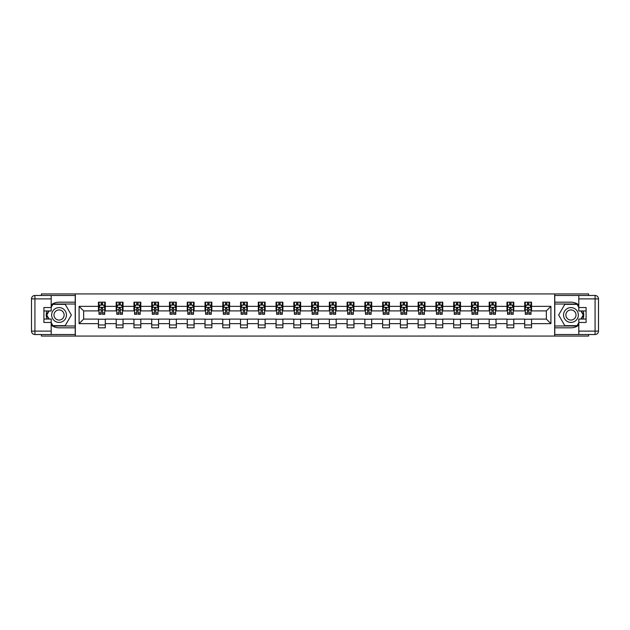 <?xml version="1.0" encoding="UTF-8"?>
<svg xmlns="http://www.w3.org/2000/svg" width="630" height="630" viewBox="0 0 630 630"><rect width="100%" height="100%" fill="white"/><g stroke="black" fill="none" stroke-linecap="round" stroke-linejoin="round"><path stroke-width="0.94" d="M41.407 334.53L41.407 336.066L588.593 336.066L588.593 334.53M588.593 295.47L588.593 293.934L554.668 293.934L554.668 336.066M554.668 293.934L41.407 293.934L41.407 295.47M75.332 336.066L75.332 293.934M531.555 306.345L531.555 302.187L524.719 302.187L524.719 306.345L513.789 306.345L513.789 302.187L506.961 302.187L506.961 306.345L496.03 306.345L496.03 302.187L489.195 302.187L489.195 306.345L478.272 306.345L478.272 302.187L471.437 302.187L471.437 306.345L460.506 306.345L460.506 302.187L453.679 302.187L453.679 306.345L442.748 306.345L442.748 302.187L435.913 302.187L435.913 306.345L424.982 306.345L424.982 302.187L418.155 302.187L418.155 306.345L407.224 306.345L407.224 302.187L400.389 302.187L400.389 306.345L389.458 306.345L389.458 302.187L382.63 302.187L382.63 306.345L371.7 306.345L371.7 302.187L364.872 302.187L364.872 306.345L353.942 306.345L353.942 302.187L347.106 302.187L347.106 306.345L336.176 306.345L336.176 302.187L329.348 302.187L329.348 306.345L318.418 306.345L318.418 302.187L311.582 302.187L311.582 306.345L300.652 306.345L300.652 302.187L293.824 302.187L293.824 306.345L282.894 306.345L282.894 302.187L276.058 302.187L276.058 306.345L265.128 306.345L265.128 302.187L258.3 302.187L258.3 306.345L247.369 306.345L247.369 302.187L240.542 302.187L240.542 306.345L229.611 306.345L229.611 302.187L222.776 302.187L222.776 306.345L211.845 306.345L211.845 302.187L205.018 302.187L205.018 306.345L194.087 306.345L194.087 302.187L187.252 302.187L187.252 306.345L176.321 306.345L176.321 302.187L169.494 302.187L169.494 306.345L158.563 306.345L158.563 302.187L151.728 302.187L151.728 306.345L140.805 306.345L140.805 302.187L133.97 302.187L133.97 306.345L123.039 306.345L123.039 302.187L116.211 302.187L116.211 306.345L105.281 306.345L105.281 302.187L98.445 302.187L98.445 306.345L79.089 306.345L79.089 323.655L83.648 319.095L98.445 319.095L98.445 327.813L105.281 327.813L105.281 319.095L116.211 319.095L116.211 327.813L123.039 327.813L123.039 319.095L133.97 319.095L133.97 327.813L140.805 327.813L140.805 319.095L151.728 319.095L151.728 327.813L158.563 327.813L158.563 319.095L169.494 319.095L169.494 327.813L176.321 327.813L176.321 319.095L187.252 319.095L187.252 327.813L194.087 327.813L194.087 319.095L205.018 319.095L205.018 327.813L211.845 327.813L211.845 319.095L222.776 319.095L222.776 327.813L229.611 327.813L229.611 319.095L240.542 319.095L240.542 327.813L247.369 327.813L247.369 319.095L258.3 319.095L258.3 327.813L265.128 327.813L265.128 319.095L276.058 319.095L276.058 327.813L282.894 327.813L282.894 319.095L293.824 319.095L293.824 327.813L300.652 327.813L300.652 319.095L311.582 319.095L311.582 327.813L318.418 327.813L318.418 319.095L329.348 319.095L329.348 327.813L336.176 327.813L336.176 319.095L347.106 319.095L347.106 327.813L353.942 327.813L353.942 319.095L364.872 319.095L364.872 327.813L371.7 327.813L371.7 319.095L382.63 319.095L382.63 327.813L389.458 327.813L389.458 319.095L400.389 319.095L400.389 327.813L407.224 327.813L407.224 319.095L418.155 319.095L418.155 327.813L424.982 327.813L424.982 319.095L435.913 319.095L435.913 327.813L442.748 327.813L442.748 319.095L453.679 319.095L453.679 327.813L460.506 327.813L460.506 319.095L471.437 319.095L471.437 327.813L478.272 327.813L478.272 319.095L489.195 319.095L489.195 327.813L496.03 327.813L496.03 319.095L506.961 319.095L506.961 327.813L513.789 327.813L513.789 319.095L524.719 319.095L524.719 327.813L531.555 327.813L531.555 319.095L546.352 319.095L546.352 310.905L531.555 310.905L531.555 306.345L550.911 306.345L550.911 323.655L531.555 323.655M524.719 323.655L513.789 323.655M506.961 323.655L496.03 323.655M489.195 323.655L478.272 323.655M471.437 323.655L460.506 323.655M453.679 323.655L442.748 323.655M435.913 323.655L424.982 323.655M418.155 323.655L407.224 323.655M400.389 323.655L389.458 323.655M382.63 323.655L371.7 323.655M364.872 323.655L353.942 323.655M347.106 323.655L336.176 323.655M329.348 323.655L318.418 323.655M311.582 323.655L300.652 323.655M293.824 323.655L282.894 323.655M276.058 323.655L265.128 323.655M258.3 323.655L247.369 323.655M240.542 323.655L229.611 323.655M222.776 323.655L211.845 323.655M205.018 323.655L194.087 323.655M187.252 323.655L176.321 323.655M169.494 323.655L158.563 323.655M151.728 323.655L140.805 323.655M133.97 323.655L123.039 323.655M116.211 323.655L105.281 323.655M98.445 323.655L79.089 323.655M524.719 306.345L524.719 310.905L513.789 310.905L513.789 306.345M506.961 306.345L506.961 310.905L496.03 310.905L496.03 306.345M489.195 306.345L489.195 310.905L478.272 310.905L478.272 306.345M471.437 306.345L471.437 310.905L460.506 310.905L460.506 306.345M453.679 306.345L453.679 310.905L442.748 310.905L442.748 306.345M435.913 306.345L435.913 310.905L424.982 310.905L424.982 306.345M418.155 306.345L418.155 310.905L407.224 310.905L407.224 306.345M400.389 306.345L400.389 310.905L389.458 310.905L389.458 306.345M382.63 306.345L382.63 310.905L371.7 310.905L371.7 306.345M364.872 306.345L364.872 310.905L353.942 310.905L353.942 306.345M347.106 306.345L347.106 310.905L336.176 310.905L336.176 306.345M329.348 306.345L329.348 310.905L318.418 310.905L318.418 306.345M311.582 306.345L311.582 310.905L300.652 310.905L300.652 306.345M293.824 306.345L293.824 310.905L282.894 310.905L282.894 306.345M276.058 306.345L276.058 310.905L265.128 310.905L265.128 306.345M258.3 306.345L258.3 310.905L247.369 310.905L247.369 306.345M240.542 306.345L240.542 310.905L229.611 310.905L229.611 306.345M222.776 306.345L222.776 310.905L211.845 310.905L211.845 306.345M205.018 306.345L205.018 310.905L194.087 310.905L194.087 306.345M187.252 306.345L187.252 310.905L176.321 310.905L176.321 306.345M169.494 306.345L169.494 310.905L158.563 310.905L158.563 306.345M151.728 306.345L151.728 310.905L140.805 310.905L140.805 306.345M133.97 306.345L133.97 310.905L123.039 310.905L123.039 306.345M116.211 306.345L116.211 310.905L105.281 310.905L105.281 306.345M98.445 306.345L98.445 310.905L83.648 310.905L79.089 306.345M83.648 310.905L83.648 319.095M550.911 323.655L546.352 319.095M546.352 310.905L550.911 306.345M98.445 305.038L99.012 305.038M101.178 305.038L102.548 305.038M104.706 305.038L105.281 305.038M98.445 310.787L99.012 310.787M101.178 310.787L102.548 310.787M104.706 310.787L105.281 310.787M98.445 319.213L105.281 319.213M98.445 324.962L105.281 324.962M116.211 319.213L123.039 319.213M116.211 324.962L123.039 324.962M116.211 305.038L116.778 305.038M118.944 305.038L120.306 305.038M122.472 305.038L123.039 305.038M116.211 310.787L116.778 310.787M118.944 310.787L120.306 310.787M122.472 310.787L123.039 310.787M133.97 319.213L140.805 319.213M133.97 324.962L140.805 324.962M133.97 305.038L134.536 305.038M136.702 305.038L138.072 305.038M140.23 305.038L140.805 305.038M133.97 310.787L134.536 310.787M136.702 310.787L138.072 310.787M140.23 310.787L140.805 310.787M151.728 319.213L158.563 319.213M151.728 324.962L158.563 324.962M151.728 305.038L152.303 305.038M154.46 305.038L155.831 305.038M157.996 305.038L158.563 305.038M151.728 310.787L152.303 310.787M154.46 310.787L155.831 310.787M157.996 310.787L158.563 310.787M169.494 319.213L176.321 319.213M169.494 324.962L176.321 324.962M169.494 305.038L170.061 305.038M172.226 305.038L173.589 305.038M175.754 305.038L176.321 305.038M169.494 310.787L170.061 310.787M172.226 310.787L173.589 310.787M175.754 310.787L176.321 310.787M187.252 319.213L194.087 319.213M187.252 324.962L194.087 324.962M187.252 305.038L187.827 305.038M189.984 305.038L191.355 305.038M193.512 305.038L194.087 305.038M187.252 310.787L187.827 310.787M189.984 310.787L191.355 310.787M193.512 310.787L194.087 310.787M205.018 319.213L211.845 319.213M205.018 324.962L211.845 324.962M205.018 305.038L205.585 305.038M207.75 305.038L209.113 305.038M211.278 305.038L211.845 305.038M205.018 310.787L205.585 310.787M207.75 310.787L209.113 310.787M211.278 310.787L211.845 310.787M222.776 319.213L229.611 319.213M222.776 324.962L229.611 324.962M222.776 305.038L223.343 305.038M225.508 305.038L226.879 305.038M229.036 305.038L229.611 305.038M222.776 310.787L223.343 310.787M225.508 310.787L226.879 310.787M229.036 310.787L229.611 310.787M240.542 319.213L247.369 319.213M240.542 324.962L247.369 324.962M240.542 305.038L241.109 305.038M243.275 305.038L244.637 305.038M246.802 305.038L247.369 305.038M240.542 310.787L241.109 310.787M243.275 310.787L244.637 310.787M246.802 310.787L247.369 310.787M258.3 319.213L265.128 319.213M258.3 324.962L265.128 324.962M258.3 305.038L258.867 305.038M261.033 305.038L262.395 305.038M264.561 305.038L265.128 305.038M258.3 310.787L258.867 310.787M261.033 310.787L262.395 310.787M264.561 310.787L265.128 310.787M276.058 319.213L282.894 319.213M276.058 324.962L282.894 324.962M276.058 305.038L276.633 305.038M278.791 305.038L280.161 305.038M282.327 305.038L282.894 305.038M276.058 310.787L276.633 310.787M278.791 310.787L280.161 310.787M282.327 310.787L282.894 310.787M293.824 319.213L300.652 319.213M293.824 324.962L300.652 324.962M293.824 305.038L294.391 305.038M296.557 305.038L297.919 305.038M300.085 305.038L300.652 305.038M293.824 310.787L294.391 310.787M296.557 310.787L297.919 310.787M300.085 310.787L300.652 310.787M311.582 319.213L318.418 319.213M311.582 324.962L318.418 324.962M311.582 305.038L312.157 305.038M314.315 305.038L315.685 305.038M317.843 305.038L318.418 305.038M311.582 310.787L312.157 310.787M314.315 310.787L315.685 310.787M317.843 310.787L318.418 310.787M329.348 319.213L336.176 319.213M329.348 324.962L336.176 324.962M329.348 305.038L329.915 305.038M332.081 305.038L333.443 305.038M335.609 305.038L336.176 305.038M329.348 310.787L329.915 310.787M332.081 310.787L333.443 310.787M335.609 310.787L336.176 310.787M347.106 319.213L353.942 319.213M347.106 324.962L353.942 324.962M347.106 305.038L347.673 305.038M349.839 305.038L351.209 305.038M353.367 305.038L353.942 305.038M347.106 310.787L347.673 310.787M349.839 310.787L351.209 310.787M353.367 310.787L353.942 310.787M364.872 319.213L371.7 319.213M364.872 324.962L371.7 324.962M364.872 305.038L365.439 305.038M367.605 305.038L368.967 305.038M371.133 305.038L371.7 305.038M364.872 310.787L365.439 310.787M367.605 310.787L368.967 310.787M371.133 310.787L371.7 310.787M382.63 319.213L389.458 319.213M382.63 324.962L389.458 324.962M382.63 305.038L383.197 305.038M385.363 305.038L386.725 305.038M388.891 305.038L389.458 305.038M382.63 310.787L383.197 310.787M385.363 310.787L386.725 310.787M388.891 310.787L389.458 310.787M400.389 319.213L407.224 319.213M400.389 324.962L407.224 324.962M400.389 305.038L400.964 305.038M403.121 305.038L404.491 305.038M406.657 305.038L407.224 305.038M400.389 310.787L400.964 310.787M403.121 310.787L404.491 310.787M406.657 310.787L407.224 310.787M418.155 319.213L424.982 319.213M418.155 324.962L424.982 324.962M418.155 305.038L418.722 305.038M420.887 305.038L422.25 305.038M424.415 305.038L424.982 305.038M418.155 310.787L418.722 310.787M420.887 310.787L422.25 310.787M424.415 310.787L424.982 310.787M435.913 319.213L442.748 319.213M435.913 324.962L442.748 324.962M435.913 305.038L436.488 305.038M438.645 305.038L440.016 305.038M442.173 305.038L442.748 305.038M435.913 310.787L436.488 310.787M438.645 310.787L440.016 310.787M442.173 310.787L442.748 310.787M453.679 319.213L460.506 319.213M453.679 324.962L460.506 324.962M453.679 305.038L454.246 305.038M456.411 305.038L457.774 305.038M459.939 305.038L460.506 305.038M453.679 310.787L454.246 310.787M456.411 310.787L457.774 310.787M459.939 310.787L460.506 310.787M471.437 319.213L478.272 319.213M471.437 324.962L478.272 324.962M471.437 305.038L472.004 305.038M474.169 305.038L475.54 305.038M477.697 305.038L478.272 305.038M471.437 310.787L472.004 310.787M474.169 310.787L475.54 310.787M477.697 310.787L478.272 310.787M489.195 319.213L496.03 319.213M489.195 324.962L496.03 324.962M489.195 305.038L489.77 305.038M491.928 305.038L493.298 305.038M495.463 305.038L496.03 305.038M489.195 310.787L489.77 310.787M491.928 310.787L493.298 310.787M495.463 310.787L496.03 310.787M506.961 319.213L513.789 319.213M506.961 324.962L513.789 324.962M506.961 305.038L507.528 305.038M509.694 305.038L511.056 305.038M513.222 305.038L513.789 305.038M506.961 310.787L507.528 310.787M509.694 310.787L511.056 310.787M513.222 310.787L513.789 310.787M524.719 319.213L531.555 319.213M524.719 324.962L531.555 324.962M524.719 305.038L525.294 305.038M527.452 305.038L528.822 305.038M530.988 305.038L531.555 305.038M524.719 310.787L525.294 310.787M527.452 310.787L528.822 310.787M530.988 310.787L531.555 310.787M102.548 303.668L101.178 303.668M104.706 312.889L102.548 312.889L102.548 314.315L104.706 314.315L104.706 307.369L103.572 305.093L100.154 305.093L99.012 307.369L99.012 314.315L101.178 314.315L101.178 312.889L99.012 312.889M99.012 307.369L99.012 302.187M104.706 307.369L104.706 302.187M101.178 305.093L101.178 302.187M102.548 302.187L102.548 305.093M102.548 312.889L102.548 308.227L101.178 308.227L101.178 312.889M62.756 308.59A7.402 7.402 0 0 0 52.644 311.299A7.402 7.402 0 0 0 55.353 321.41A7.402 7.402 0 0 0 65.465 318.701A7.402 7.402 0 0 0 62.756 308.59M61.583 310.614A5.064 5.064 0 0 0 54.668 312.464A5.064 5.064 0 0 0 56.519 319.386A5.064 5.064 0 0 0 63.441 317.536A5.064 5.064 0 0 0 61.583 310.614M51.195 307.314L52.904 304.353L65.197 304.353L71.347 315L65.197 325.647L52.904 325.647L51.195 322.686M49.093 319.04L46.762 315L49.093 310.96M574.647 308.59A7.402 7.402 0 0 0 564.535 311.299A7.402 7.402 0 0 0 567.244 321.41A7.402 7.402 0 0 0 577.356 318.701A7.402 7.402 0 0 0 574.647 308.59M573.481 310.614A5.064 5.064 0 0 0 566.559 312.464A5.064 5.064 0 0 0 568.417 319.386A5.064 5.064 0 0 0 575.332 317.536A5.064 5.064 0 0 0 573.481 310.614M578.805 322.686L577.096 325.647L564.803 325.647L558.652 315L564.803 304.353L577.096 304.353L578.805 307.314M580.907 310.96L583.238 315L580.907 319.04M51.195 325.119A12.813 12.813 0 0 0 59.055 327.813L75.222 327.813L75.222 334.53L34.918 334.53A3.418 3.418 0 0 1 31.5 331.112L31.5 298.888A3.418 3.418 0 0 1 34.918 295.47L51.195 295.47L51.195 310.96L43.911 310.96M51.195 295.47L75.222 295.47L75.222 302.187L59.055 302.187A12.813 12.813 0 0 0 51.195 304.881M46.896 310.96A12.813 12.813 0 0 0 46.896 319.04M75.222 327.813L75.222 302.187M43.911 319.04L51.195 319.04L51.195 334.53M51.195 307.542L43.911 307.542L43.911 322.458L51.195 322.458M75.222 304.014L52.707 304.014L51.195 306.637M51.195 323.363L52.707 325.986L75.222 325.986M48.699 310.96L46.368 315L48.699 319.04M578.805 304.881A12.813 12.813 0 0 0 570.945 302.187L554.778 302.187L554.778 295.47L595.082 295.47A3.418 3.418 0 0 1 598.5 298.888L598.5 331.112A3.418 3.418 0 0 1 595.082 334.53L578.805 334.53L578.805 319.04L586.089 319.04M578.805 334.53L554.778 334.53L554.778 327.813L570.945 327.813A12.813 12.813 0 0 0 578.805 325.119M583.104 319.04A12.813 12.813 0 0 0 583.104 310.96M554.778 302.187L554.778 327.813M586.089 310.96L578.805 310.96L578.805 295.47M578.805 322.458L586.089 322.458L586.089 307.542L578.805 307.542M554.778 325.986L577.293 325.986L578.805 323.363M578.805 306.637L577.293 304.014L554.778 304.014M581.301 319.04L583.632 315L581.301 310.96M120.306 303.668L118.944 303.668M122.472 312.889L120.306 312.889L120.306 314.315L122.472 314.315L122.472 307.369L121.33 305.093L117.912 305.093L116.778 307.369L116.778 314.315L118.944 314.315L118.944 312.889L116.778 312.889M116.778 307.369L116.778 302.187M122.472 307.369L122.472 302.187M118.944 305.093L118.944 302.187M120.306 302.187L120.306 305.093M120.306 312.889L120.306 308.227L118.944 308.227L118.944 312.889M138.072 303.668L136.702 303.668M140.23 312.889L138.072 312.889L138.072 314.315L140.23 314.315L140.23 307.369L139.096 305.093L135.678 305.093L134.536 307.369L134.536 314.315L136.702 314.315L136.702 312.889L134.536 312.889M134.536 307.369L134.536 302.187M140.23 307.369L140.23 302.187M136.702 305.093L136.702 302.187M138.072 302.187L138.072 305.093M138.072 312.889L138.072 308.227L136.702 308.227L136.702 312.889M155.831 303.668L154.46 303.668M157.996 312.889L155.831 312.889L155.831 314.315L157.996 314.315L157.996 307.369L156.854 305.093L153.436 305.093L152.303 307.369L152.303 314.315L154.46 314.315L154.46 312.889L152.303 312.889M152.303 307.369L152.303 302.187M157.996 307.369L157.996 302.187M154.46 305.093L154.46 302.187M155.831 302.187L155.831 305.093M155.831 312.889L155.831 308.227L154.46 308.227L154.46 312.889M173.589 303.668L172.226 303.668M175.754 312.889L173.589 312.889L173.589 314.315L175.754 314.315L175.754 307.369L174.612 305.093L171.202 305.093L170.061 307.369L170.061 314.315L172.226 314.315L172.226 312.889L170.061 312.889M170.061 307.369L170.061 302.187M175.754 307.369L175.754 302.187M172.226 305.093L172.226 302.187M173.589 302.187L173.589 305.093M173.589 312.889L173.589 308.227L172.226 308.227L172.226 312.889M191.355 303.668L189.984 303.668M193.512 312.889L191.355 312.889L191.355 314.315L193.512 314.315L193.512 307.369L192.378 305.093L188.961 305.093L187.827 307.369L187.827 314.315L189.984 314.315L189.984 312.889L187.827 312.889M187.827 307.369L187.827 302.187M193.512 307.369L193.512 302.187M189.984 305.093L189.984 302.187M191.355 302.187L191.355 305.093M191.355 312.889L191.355 308.227L189.984 308.227L189.984 312.889M209.113 303.668L207.75 303.668M211.278 312.889L209.113 312.889L209.113 314.315L211.278 314.315L211.278 307.369L210.136 305.093L206.727 305.093L205.585 307.369L205.585 314.315L207.75 314.315L207.75 312.889L205.585 312.889M205.585 307.369L205.585 302.187M211.278 307.369L211.278 302.187M207.75 305.093L207.75 302.187M209.113 302.187L209.113 305.093M209.113 312.889L209.113 308.227L207.75 308.227L207.75 312.889M226.879 303.668L225.508 303.668M229.036 312.889L226.879 312.889L226.879 314.315L229.036 314.315L229.036 307.369L227.902 305.093L224.485 305.093L223.343 307.369L223.343 314.315L225.508 314.315L225.508 312.889L223.343 312.889M223.343 307.369L223.343 302.187M229.036 307.369L229.036 302.187M225.508 305.093L225.508 302.187M226.879 302.187L226.879 305.093M226.879 312.889L226.879 308.227L225.508 308.227L225.508 312.889M244.637 303.668L243.275 303.668M246.802 312.889L244.637 312.889L244.637 314.315L246.802 314.315L246.802 307.369L245.661 305.093L242.243 305.093L241.109 307.369L241.109 314.315L243.275 314.315L243.275 312.889L241.109 312.889M241.109 307.369L241.109 302.187M246.802 307.369L246.802 302.187M243.275 305.093L243.275 302.187M244.637 302.187L244.637 305.093M244.637 312.889L244.637 308.227L243.275 308.227L243.275 312.889M262.395 303.668L261.033 303.668M264.561 312.889L262.395 312.889L262.395 314.315L264.561 314.315L264.561 307.369L263.427 305.093L260.009 305.093L258.867 307.369L258.867 314.315L261.033 314.315L261.033 312.889L258.867 312.889M258.867 307.369L258.867 302.187M264.561 307.369L264.561 302.187M261.033 305.093L261.033 302.187M262.395 302.187L262.395 305.093M262.395 312.889L262.395 308.227L261.033 308.227L261.033 312.889M280.161 303.668L278.791 303.668M282.327 312.889L280.161 312.889L280.161 314.315L282.327 314.315L282.327 307.369L281.185 305.093L277.767 305.093L276.633 307.369L276.633 314.315L278.791 314.315L278.791 312.889L276.633 312.889M276.633 307.369L276.633 302.187M282.327 307.369L282.327 302.187M278.791 305.093L278.791 302.187M280.161 302.187L280.161 305.093M280.161 312.889L280.161 308.227L278.791 308.227L278.791 312.889M297.919 303.668L296.557 303.668M300.085 312.889L297.919 312.889L297.919 314.315L300.085 314.315L300.085 307.369L298.943 305.093L295.533 305.093L294.391 307.369L294.391 314.315L296.557 314.315L296.557 312.889L294.391 312.889M294.391 307.369L294.391 302.187M300.085 307.369L300.085 302.187M296.557 305.093L296.557 302.187M297.919 302.187L297.919 305.093M297.919 312.889L297.919 308.227L296.557 308.227L296.557 312.889M315.685 303.668L314.315 303.668M317.843 312.889L315.685 312.889L315.685 314.315L317.843 314.315L317.843 307.369L316.709 305.093L313.291 305.093L312.157 307.369L312.157 314.315L314.315 314.315L314.315 312.889L312.157 312.889M312.157 307.369L312.157 302.187M317.843 307.369L317.843 302.187M314.315 305.093L314.315 302.187M315.685 302.187L315.685 305.093M315.685 312.889L315.685 308.227L314.315 308.227L314.315 312.889M333.443 303.668L332.081 303.668M335.609 312.889L333.443 312.889L333.443 314.315L335.609 314.315L335.609 307.369L334.467 305.093L331.057 305.093L329.915 307.369L329.915 314.315L332.081 314.315L332.081 312.889L329.915 312.889M329.915 307.369L329.915 302.187M335.609 307.369L335.609 302.187M332.081 305.093L332.081 302.187M333.443 302.187L333.443 305.093M333.443 312.889L333.443 308.227L332.081 308.227L332.081 312.889M351.209 303.668L349.839 303.668M353.367 312.889L351.209 312.889L351.209 314.315L353.367 314.315L353.367 307.369L352.233 305.093L348.815 305.093L347.673 307.369L347.673 314.315L349.839 314.315L349.839 312.889L347.673 312.889M347.673 307.369L347.673 302.187M353.367 307.369L353.367 302.187M349.839 305.093L349.839 302.187M351.209 302.187L351.209 305.093M351.209 312.889L351.209 308.227L349.839 308.227L349.839 312.889M368.967 303.668L367.605 303.668M371.133 312.889L368.967 312.889L368.967 314.315L371.133 314.315L371.133 307.369L369.991 305.093L366.573 305.093L365.439 307.369L365.439 314.315L367.605 314.315L367.605 312.889L365.439 312.889M365.439 307.369L365.439 302.187M371.133 307.369L371.133 302.187M367.605 305.093L367.605 302.187M368.967 302.187L368.967 305.093M368.967 312.889L368.967 308.227L367.605 308.227L367.605 312.889M386.725 303.668L385.363 303.668M388.891 312.889L386.725 312.889L386.725 314.315L388.891 314.315L388.891 307.369L387.757 305.093L384.339 305.093L383.197 307.369L383.197 314.315L385.363 314.315L385.363 312.889L383.197 312.889M383.197 307.369L383.197 302.187M388.891 307.369L388.891 302.187M385.363 305.093L385.363 302.187M386.725 302.187L386.725 305.093M386.725 312.889L386.725 308.227L385.363 308.227L385.363 312.889M404.491 303.668L403.121 303.668M406.657 312.889L404.491 312.889L404.491 314.315L406.657 314.315L406.657 307.369L405.515 305.093L402.098 305.093L400.964 307.369L400.964 314.315L403.121 314.315L403.121 312.889L400.964 312.889M400.964 307.369L400.964 302.187M406.657 307.369L406.657 302.187M403.121 305.093L403.121 302.187M404.491 302.187L404.491 305.093M404.491 312.889L404.491 308.227L403.121 308.227L403.121 312.889M422.25 303.668L420.887 303.668M424.415 312.889L422.25 312.889L422.25 314.315L424.415 314.315L424.415 307.369L423.273 305.093L419.863 305.093L418.722 307.369L418.722 314.315L420.887 314.315L420.887 312.889L418.722 312.889M418.722 307.369L418.722 302.187M424.415 307.369L424.415 302.187M420.887 305.093L420.887 302.187M422.25 302.187L422.25 305.093M422.25 312.889L422.25 308.227L420.887 308.227L420.887 312.889M440.016 303.668L438.645 303.668M442.173 312.889L440.016 312.889L440.016 314.315L442.173 314.315L442.173 307.369L441.039 305.093L437.622 305.093L436.488 307.369L436.488 314.315L438.645 314.315L438.645 312.889L436.488 312.889M436.488 307.369L436.488 302.187M442.173 307.369L442.173 302.187M438.645 305.093L438.645 302.187M440.016 302.187L440.016 305.093M440.016 312.889L440.016 308.227L438.645 308.227L438.645 312.889M457.774 303.668L456.411 303.668M459.939 312.889L457.774 312.889L457.774 314.315L459.939 314.315L459.939 307.369L458.798 305.093L455.388 305.093L454.246 307.369L454.246 314.315L456.411 314.315L456.411 312.889L454.246 312.889M454.246 307.369L454.246 302.187M459.939 307.369L459.939 302.187M456.411 305.093L456.411 302.187M457.774 302.187L457.774 305.093M457.774 312.889L457.774 308.227L456.411 308.227L456.411 312.889M475.54 303.668L474.169 303.668M477.697 312.889L475.54 312.889L475.54 314.315L477.697 314.315L477.697 307.369L476.563 305.093L473.146 305.093L472.004 307.369L472.004 314.315L474.169 314.315L474.169 312.889L472.004 312.889M472.004 307.369L472.004 302.187M477.697 307.369L477.697 302.187M474.169 305.093L474.169 302.187M475.54 302.187L475.54 305.093M475.54 312.889L475.54 308.227L474.169 308.227L474.169 312.889M493.298 303.668L491.928 303.668M495.463 312.889L493.298 312.889L493.298 314.315L495.463 314.315L495.463 307.369L494.322 305.093L490.904 305.093L489.77 307.369L489.77 314.315L491.928 314.315L491.928 312.889L489.77 312.889M489.77 307.369L489.77 302.187M495.463 307.369L495.463 302.187M491.928 305.093L491.928 302.187M493.298 302.187L493.298 305.093M493.298 312.889L493.298 308.227L491.928 308.227L491.928 312.889M511.056 303.668L509.694 303.668M513.222 312.889L511.056 312.889L511.056 314.315L513.222 314.315L513.222 307.369L512.088 305.093L508.67 305.093L507.528 307.369L507.528 314.315L509.694 314.315L509.694 312.889L507.528 312.889M507.528 307.369L507.528 302.187M513.222 307.369L513.222 302.187M509.694 305.093L509.694 302.187M511.056 302.187L511.056 305.093M511.056 312.889L511.056 308.227L509.694 308.227L509.694 312.889M528.822 303.668L527.452 303.668M530.988 312.889L528.822 312.889L528.822 314.315L530.988 314.315L530.988 307.369L529.846 305.093L526.428 305.093L525.294 307.369L525.294 314.315L527.452 314.315L527.452 312.889L525.294 312.889M525.294 307.369L525.294 302.187M530.988 307.369L530.988 302.187M527.452 305.093L527.452 302.187M528.822 302.187L528.822 305.093M528.822 312.889L528.822 308.227L527.452 308.227L527.452 312.889M104.682 307.314L99.044 307.314M99.012 305.235L100.083 305.235M103.635 305.235L104.706 305.235M101.178 309.834L99.012 309.834M104.706 309.834L102.548 309.834M102.548 304.392L101.178 304.392M51.195 298.888L34.918 298.888L34.918 331.112L51.195 331.112M31.5 298.888L34.918 298.888L34.918 295.47M34.918 334.53L34.918 331.112L31.5 331.112M578.805 331.112L595.082 331.112L595.082 298.888L578.805 298.888M598.5 331.112L595.082 331.112L595.082 334.53M595.082 295.47L595.082 298.888L598.5 298.888M122.44 307.314L116.81 307.314M116.778 305.235L117.849 305.235M121.401 305.235L122.472 305.235M118.944 309.834L116.778 309.834M122.472 309.834L120.306 309.834M120.306 304.392L118.944 304.392M140.206 307.314L134.568 307.314M134.536 305.235L135.607 305.235M139.159 305.235L140.23 305.235M136.702 309.834L134.536 309.834M140.23 309.834L138.072 309.834M138.072 304.392L136.702 304.392M157.965 307.314L152.326 307.314M152.303 305.235L153.373 305.235M156.925 305.235L157.996 305.235M154.46 309.834L152.303 309.834M157.996 309.834L155.831 309.834M155.831 304.392L154.46 304.392M175.723 307.314L170.092 307.314M170.061 305.235L171.132 305.235M174.683 305.235L175.754 305.235M172.226 309.834L170.061 309.834M175.754 309.834L173.589 309.834M173.589 304.392L172.226 304.392M193.489 307.314L187.85 307.314M187.827 305.235L188.898 305.235M192.449 305.235L193.512 305.235M189.984 309.834L187.827 309.834M193.512 309.834L191.355 309.834M191.355 304.392L189.984 304.392M211.247 307.314L205.616 307.314M205.585 305.235L206.656 305.235M210.207 305.235L211.278 305.235M207.75 309.834L205.585 309.834M211.278 309.834L209.113 309.834M209.113 304.392L207.75 304.392M229.013 307.314L223.374 307.314M223.343 305.235L224.414 305.235M227.966 305.235L229.036 305.235M225.508 309.834L223.343 309.834M229.036 309.834L226.879 309.834M226.879 304.392L225.508 304.392M246.771 307.314L241.132 307.314M241.109 305.235L242.18 305.235M245.732 305.235L246.802 305.235M243.275 309.834L241.109 309.834M246.802 309.834L244.637 309.834M244.637 304.392L243.275 304.392M264.537 307.314L258.899 307.314M258.867 305.235L259.938 305.235M263.49 305.235L264.561 305.235M261.033 309.834L258.867 309.834M264.561 309.834L262.395 309.834M262.395 304.392L261.033 304.392M282.295 307.314L276.657 307.314M276.633 305.235L277.704 305.235M281.256 305.235L282.327 305.235M278.791 309.834L276.633 309.834M282.327 309.834L280.161 309.834M280.161 304.392L278.791 304.392M300.053 307.314L294.423 307.314M294.391 305.235L295.462 305.235M299.014 305.235L300.085 305.235M296.557 309.834L294.391 309.834M300.085 309.834L297.919 309.834M297.919 304.392L296.557 304.392M317.819 307.314L312.181 307.314M312.157 305.235L313.22 305.235M316.78 305.235L317.843 305.235M314.315 309.834L312.157 309.834M317.843 309.834L315.685 309.834M315.685 304.392L314.315 304.392M335.577 307.314L329.947 307.314M329.915 305.235L330.986 305.235M334.538 305.235L335.609 305.235M332.081 309.834L329.915 309.834M335.609 309.834L333.443 309.834M333.443 304.392L332.081 304.392M353.343 307.314L347.705 307.314M347.673 305.235L348.744 305.235M352.296 305.235L353.367 305.235M349.839 309.834L347.673 309.834M353.367 309.834L351.209 309.834M351.209 304.392L349.839 304.392M371.101 307.314L365.463 307.314M365.439 305.235L366.51 305.235M370.062 305.235L371.133 305.235M367.605 309.834L365.439 309.834M371.133 309.834L368.967 309.834M368.967 304.392L367.605 304.392M388.868 307.314L383.229 307.314M383.197 305.235L384.268 305.235M387.82 305.235L388.891 305.235M385.363 309.834L383.197 309.834M388.891 309.834L386.725 309.834M386.725 304.392L385.363 304.392M406.626 307.314L400.987 307.314M400.964 305.235L402.034 305.235M405.586 305.235L406.657 305.235M403.121 309.834L400.964 309.834M406.657 309.834L404.491 309.834M404.491 304.392L403.121 304.392M424.384 307.314L418.753 307.314M418.722 305.235L419.793 305.235M423.344 305.235L424.415 305.235M420.887 309.834L418.722 309.834M424.415 309.834L422.25 309.834M422.25 304.392L420.887 304.392M442.15 307.314L436.511 307.314M436.488 305.235L437.551 305.235M441.102 305.235L442.173 305.235M438.645 309.834L436.488 309.834M442.173 309.834L440.016 309.834M440.016 304.392L438.645 304.392M459.908 307.314L454.277 307.314M454.246 305.235L455.317 305.235M458.868 305.235L459.939 305.235M456.411 309.834L454.246 309.834M459.939 309.834L457.774 309.834M457.774 304.392L456.411 304.392M477.674 307.314L472.035 307.314M472.004 305.235L473.075 305.235M476.627 305.235L477.697 305.235M474.169 309.834L472.004 309.834M477.697 309.834L475.54 309.834M475.54 304.392L474.169 304.392M495.432 307.314L489.793 307.314M489.77 305.235L490.841 305.235M494.392 305.235L495.463 305.235M491.928 309.834L489.77 309.834M495.463 309.834L493.298 309.834M493.298 304.392L491.928 304.392M513.19 307.314L507.559 307.314M507.528 305.235L508.599 305.235M512.151 305.235L513.222 305.235M509.694 309.834L507.528 309.834M513.222 309.834L511.056 309.834M511.056 304.392L509.694 304.392M530.956 307.314L525.318 307.314M525.294 305.235L526.365 305.235M529.917 305.235L530.988 305.235M527.452 309.834L525.294 309.834M530.988 309.834L528.822 309.834M528.822 304.392L527.452 304.392"/></g></svg>
